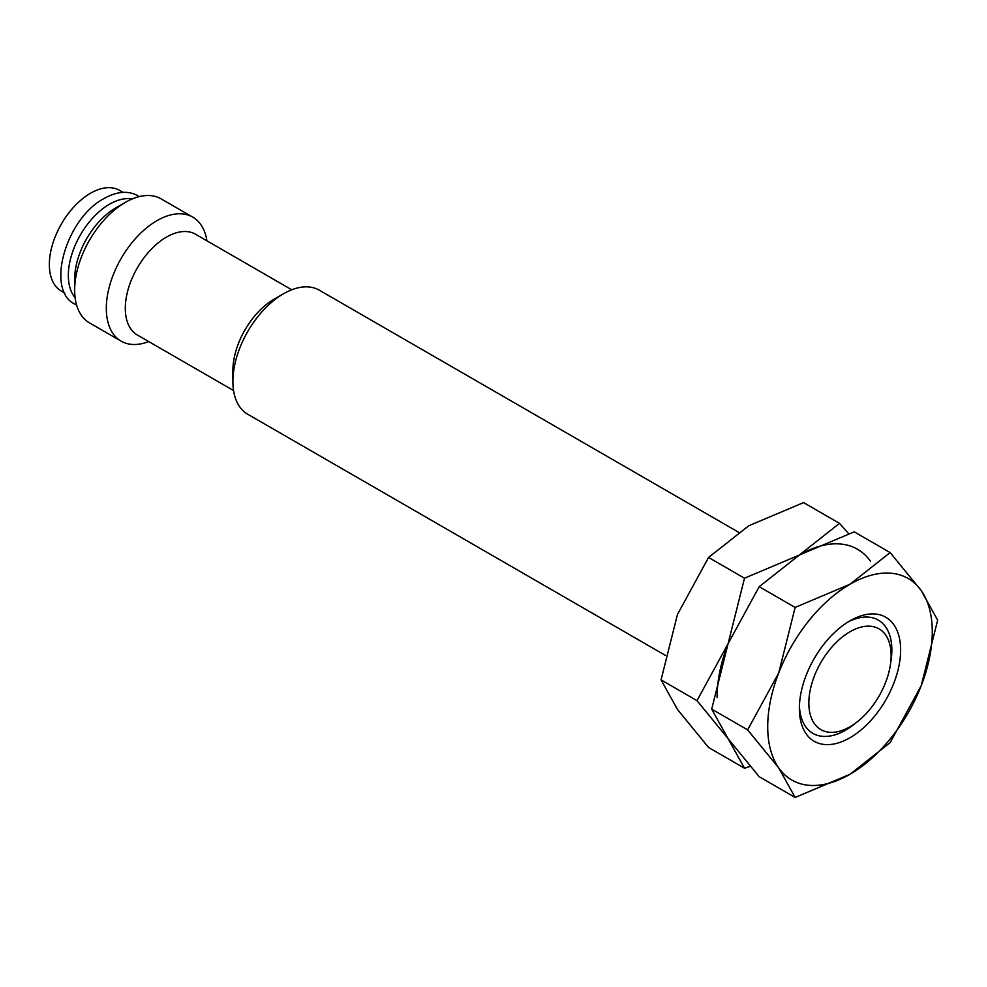 <?xml version="1.0" encoding="UTF-8"?>
<svg xmlns="http://www.w3.org/2000/svg" width="987" height="987" viewBox="0 0 987 987"><rect width="100%" height="100%" fill="white"/><g stroke="black" fill="none" stroke-linecap="round" stroke-linejoin="round"><path stroke-width="1.48" d="M891.125 649.619L891.125 655.516A58.184 33.595 120 0 0 849.992 631.754A58.184 33.595 120 0 0 808.846 703.015A58.184 33.595 120 0 0 849.992 726.765A58.184 33.595 120 0 0 891.125 655.516M738.449 532.178L319.332 290.203A71.607 41.343 120 0 0 283.528 293.756A71.607 41.343 120 0 0 232.895 381.451L232.895 370.495A58.184 33.595 120 0 1 274.041 299.234L283.528 293.756M291.745 289.783L195.525 234.227A58.184 33.595 120 0 0 150.69 249.822A58.184 33.595 120 0 0 125.3 308.376A58.184 33.595 120 0 0 137.353 335L233.574 390.556M206.912 240.803A71.607 41.343 120 0 0 192.749 217.128A71.607 41.343 120 0 0 137.563 236.312A71.607 41.343 120 0 0 106.312 308.376A71.607 41.343 120 0 0 121.142 341.157A71.607 41.343 120 0 0 148.729 341.576M192.749 217.128L161.103 198.856A71.607 41.343 120 0 0 125.3 202.397A71.607 41.343 120 0 0 74.667 290.104L74.667 279.136A58.184 33.595 120 0 1 115.8 207.887L125.3 202.397M132.122 198.992A58.184 33.595 120 0 0 109.483 204.223A58.184 33.595 120 0 0 68.337 275.484A58.184 33.595 120 0 0 75.123 297.704M123.017 192.366L119.575 190.38A58.184 33.595 120 0 0 74.741 205.975A58.184 33.595 120 0 0 49.35 264.516A58.184 33.595 120 0 0 61.404 291.153L64.834 293.139M74.667 290.104A71.607 41.343 120 0 0 89.496 322.885L121.142 341.157M232.895 381.451A71.607 41.343 120 0 0 247.725 414.232L665.411 655.38M848.61 533.659L839.518 523.357L799.359 555.027L744.506 578.209L728.098 643.66L696.995 700.634L728.098 738.671L744.506 768.219L750.108 766.393M744.506 768.219L708.567 747.48L677.464 709.443L661.068 679.895L677.464 614.432L708.567 557.458L748.726 525.787L803.578 502.605L839.518 523.357M870.608 561.393A116.355 67.178 120 0 0 799.359 555.027L854.211 531.845L890.151 552.584L849.992 584.255L795.14 607.437L778.731 672.9A116.355 67.178 120 0 0 767.713 726.765A116.355 67.178 120 0 0 778.731 767.911L795.14 797.459L849.992 774.277A116.355 67.178 120 0 0 921.241 685.632A116.355 67.178 120 0 0 932.271 631.754A116.355 67.178 120 0 0 921.241 590.621A116.355 67.178 120 0 0 849.992 584.255A116.355 67.178 120 0 0 778.731 672.9L747.64 729.874L778.731 767.911A116.355 67.178 120 0 0 849.992 774.277L890.151 742.606L921.241 685.632L937.65 620.169L921.241 590.621L890.151 552.584M795.14 797.459L759.2 776.707L728.098 738.671L711.701 709.122L728.098 643.66A116.355 67.178 120 0 0 717.08 697.538M708.567 557.458L744.506 578.209M661.068 679.895L696.995 700.634M890.718 662.437A65.401 37.765 120 0 0 891.853 650.026A65.401 37.765 120 0 0 878.307 620.095A65.401 37.765 120 0 0 847.747 622.143M900.625 650.026A71.607 41.343 120 0 0 849.992 620.798A71.607 41.343 120 0 0 799.359 708.493A71.607 41.343 120 0 0 849.992 737.733A71.607 41.343 120 0 0 900.625 650.026M728.098 643.66L759.2 586.697L799.359 555.027M799.408 705.878A65.401 37.765 120 0 0 812.906 733.378A65.401 37.765 120 0 0 855.791 722.953M759.2 586.697L795.14 607.437M711.701 709.122L747.64 729.874M139.192 196.623L137.637 195.648C128.026 190.417 116.848 191.379 104.079 198.523C65.882 218.472 45.242 290.437 74.987 304.169L76.616 305.02"/></g></svg>
